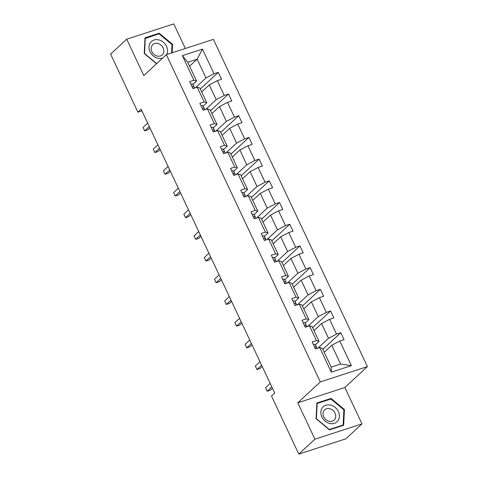<?xml version="1.0" encoding="UTF-8"?>
<svg xmlns="http://www.w3.org/2000/svg" width="478" height="478" viewBox="0 0 478 478"><rect width="100%" height="100%" fill="white"/><g stroke="black" fill="none" stroke-linecap="round" stroke-linejoin="round"><path stroke-width="0.72" d="M185.339 48.493L173.765 23.9L126.694 39.19L110.597 54.116L137.921 112.181L141.93 110.878M367.403 366.62L213.415 39.375L166.338 54.665L320.332 381.91L367.403 366.62L344.871 387.515L297.794 402.805L314.912 439.174L361.983 423.884L344.871 387.515M361.983 423.884L345.887 438.81L298.816 454.1L314.912 439.174M195.383 87.797L205.982 77.968L197.145 59.194L202.445 49.109L214.03 73.726L218.291 72.339L200.324 89.004M189.593 66.197L197.145 59.194L187.734 62.248L196.566 81.027L192.843 84.481M205.982 77.968L214.03 73.726M205.588 109.498L216.193 99.663L209.256 84.923L217.305 80.68L221.565 79.294L218.291 72.339M217.305 80.68L224.242 95.421L228.502 94.035L210.529 110.699M215.799 131.193L226.399 121.358L219.462 106.618L227.51 102.376L231.776 100.989L228.502 94.035M227.51 102.376L234.447 117.116L238.713 115.73L220.74 132.394M226.01 152.888L236.61 143.053L229.673 128.313L237.721 124.071L241.982 122.685L238.713 115.73M237.721 124.071L244.658 138.811L248.919 137.425L230.952 154.089M236.216 174.584L246.821 164.749L239.884 150.008L247.933 145.766L252.193 144.38L248.919 137.425M247.933 145.766L254.87 160.506L259.13 159.126L241.157 175.79M246.427 196.279L257.027 186.45L250.09 171.704L258.138 167.461L262.404 166.075L259.13 159.126M258.138 167.461L265.075 182.202L269.341 180.821L251.368 197.486M256.638 217.974L267.238 208.145L260.301 193.399L268.349 189.157L272.609 187.77L269.341 180.821M268.349 189.157L275.286 203.897L279.546 202.517L261.58 219.181M266.844 239.669L277.449 229.84L270.512 215.094L278.56 210.852L282.821 209.472L279.546 202.517M278.56 210.852L285.497 225.598L289.758 224.212L271.785 240.876M277.055 261.364L287.654 251.536L280.717 236.795L288.766 232.547L293.032 231.167L289.758 224.212M288.766 232.547L295.703 247.293L299.969 245.907L281.996 262.571M287.266 283.06L297.866 273.231L290.929 258.49L298.977 254.242L303.237 252.862L299.969 245.907M298.977 254.242L305.914 268.989L310.174 267.602L292.207 284.267M297.471 304.755L308.077 294.926L301.14 280.186L309.188 275.943L313.449 274.557L310.174 267.602M309.188 275.943L316.125 290.684L320.385 289.298L302.413 305.962M307.683 326.456L318.282 316.621L311.345 301.881L319.394 297.639L323.66 296.252L320.385 289.298M319.394 297.639L326.331 312.379L330.597 310.993L312.624 327.657M317.894 348.151L328.494 338.316L321.557 323.576L329.605 319.334L333.865 317.948L330.597 310.993M329.605 319.334L336.542 334.074L340.802 332.688L322.835 349.352M339.816 341.029L351.396 365.646L331.296 372.177L319.71 347.56L322.351 348.331L331.188 367.104L340.599 364.045L331.768 345.271L339.816 341.029L344.076 339.643L340.802 332.688M316.442 340.605L309.505 325.865L312.14 326.635L319.077 341.376L316.442 340.605L312.176 341.991L315.45 348.94L319.71 347.56M306.231 318.91L299.294 304.169L301.935 304.94L308.872 319.68L306.231 318.91L301.971 320.296L305.239 327.245L309.505 325.865M296.019 297.214L289.082 282.468L291.723 283.245L298.66 297.985L296.019 297.214L291.759 298.595L295.034 305.55L299.294 304.169M285.814 275.519L278.877 260.773L281.512 261.544L288.449 276.29L285.814 275.519L281.548 276.899L284.822 283.854L289.082 282.468M275.603 253.824L268.666 239.078L271.307 239.848L278.244 254.595L275.603 253.824L271.343 255.204L274.611 262.159L278.877 260.773M265.392 232.123L258.455 217.382L261.096 218.153L268.033 232.9L265.392 232.123L261.131 233.509L264.406 240.464L268.666 239.078M255.186 210.428L248.249 195.687L250.884 196.458L257.821 211.198L255.186 210.428L250.92 211.814L254.194 218.769L258.455 217.382M244.975 188.732L238.038 173.992L240.679 174.763L247.616 189.503L244.975 188.732L240.715 190.119L243.983 197.073L248.249 195.687M234.764 167.037L227.827 152.297L230.468 153.068L237.405 167.808L234.764 167.037L230.504 168.423L233.778 175.378L238.038 173.992M224.558 145.342L217.621 130.602L220.256 131.372L227.193 146.113L224.558 145.342L220.292 146.728L223.567 153.677L227.827 152.297M214.347 123.647L207.41 108.906L210.051 109.677L216.988 124.417L214.347 123.647L210.087 125.033L213.355 131.982L217.621 130.602M204.136 101.951L197.199 87.205L199.84 87.982L206.777 102.722L204.136 101.951L199.876 103.332L203.15 110.287L207.41 108.906M196.566 81.027L193.931 80.256L189.664 81.636L192.939 88.591L197.199 87.205M193.931 80.256L182.345 55.639L202.445 49.109M298.816 454.1L271.492 396.035L274.713 393.053L141.141 109.199L137.921 112.181M206.777 102.722L203.048 106.176M201.698 91.931L209.256 84.923M216.193 99.663L224.242 95.421M216.988 124.417L213.26 127.871M211.909 113.627L219.462 106.618M226.399 121.358L234.447 117.116M227.193 146.113L223.471 149.566M222.115 135.322L229.673 128.313M236.61 143.053L244.658 138.811M237.405 167.808L233.676 171.267M232.326 157.017L239.884 150.008M246.821 164.749L254.87 160.506M247.616 189.503L243.888 192.963M242.537 178.712L250.09 171.704M257.027 186.45L265.075 182.202M257.821 211.198L254.099 214.658M252.743 200.407L260.301 193.399M267.238 208.145L275.286 203.897M268.033 232.9L264.304 236.353M262.954 222.103L270.512 215.094M277.449 229.84L285.497 225.598M278.244 254.595L274.515 258.048M273.165 243.798L280.717 236.795M287.654 251.536L295.703 247.293M288.449 276.29L284.727 279.744M283.37 265.493L290.929 258.49M297.866 273.231L305.914 268.989M298.66 297.985L294.932 301.439M293.582 287.194L301.14 280.186M308.077 294.926L316.125 290.684M308.872 319.68L305.143 323.134M303.793 308.89L311.345 301.881M318.282 316.621L326.331 312.379M319.077 341.376L315.355 344.829M313.998 330.585L321.557 323.576M328.494 338.316L336.542 334.074M331.296 372.177L331.188 367.104M126.694 39.19L143.806 75.56L166.338 54.665M297.794 402.805L320.332 381.91M324.209 352.28L331.768 345.271M340.599 364.045L351.396 365.646M182.345 55.639L187.734 62.248M316.86 403.026L316.089 418.752L329.491 429.865L343.67 425.265L344.441 409.538L331.039 398.419L316.86 403.026M172.17 52.771L172.588 44.323L159.18 33.209L145.007 37.81L144.231 53.536L156.545 63.747M330.113 399.279L331.039 398.419M343.861 410.082L344.441 409.538M158.254 34.069L159.18 33.209M172.002 44.866L172.588 44.323M313.371 344.524A4.159 0.837 -25.2 0 1 315.11 344.417L315.892 345.749A12.004 2.408 -25.2 0 1 315.91 345.785A12.004 2.408 -25.2 0 1 315.928 345.827M271.821 386.905L267.172 391.219L265.535 387.742L270.184 383.428M315.892 345.749L317.135 348.39A12.004 2.408 154.8 0 0 317.135 348.39L316.352 347.058A4.159 0.837 154.8 0 0 315.241 347.004L314.853 347.673M315.163 348.331L316.03 348.671A4.159 0.837 -25.2 0 1 316.514 348.599M272.448 388.238L270.351 390.185L267.172 391.219L265.535 387.742M303.16 322.829A4.159 0.837 -25.2 0 1 304.898 322.722L305.681 324.054A12.004 2.408 -25.2 0 1 305.699 324.09A12.004 2.408 -25.2 0 1 305.717 324.132M261.609 365.21L256.961 369.524L255.324 366.046L259.972 361.732M305.699 324.09L306.93 326.701A12.004 2.408 154.8 0 0 306.924 326.695L306.147 325.363A4.159 0.837 154.8 0 0 305.036 325.309L304.641 325.978M304.952 326.635L305.818 326.976A4.159 0.837 -25.2 0 1 306.302 326.904M262.237 366.542L260.14 368.49L256.961 369.524L255.324 366.046M292.954 301.134A4.159 0.837 -25.2 0 1 294.693 301.026L295.47 302.359A12.004 2.408 -25.2 0 1 295.494 302.395A12.004 2.408 -25.2 0 1 295.512 302.437M251.398 343.515L246.75 347.823L245.118 344.351L249.767 340.037M295.47 302.359L296.713 305A12.004 2.408 154.8 0 0 296.713 305L295.936 303.667A4.159 0.837 154.8 0 0 294.824 303.614L294.436 304.277M294.741 304.94L295.607 305.281A4.159 0.837 -25.2 0 1 296.097 305.203M252.026 344.847L249.934 346.795L246.75 347.823L245.118 344.351M329.689 423.436A10.199 8.449 47.2 0 0 339.428 416.458A10.199 8.449 47.2 0 0 330.591 405.093A10.199 8.449 47.2 0 0 320.852 412.072A10.199 8.449 47.2 0 0 329.689 423.436M329.067 421.249A6.979 5.784 47.2 0 0 334.122 420.09A6.979 5.784 47.2 0 0 335.245 413.625A6.979 5.784 47.2 0 0 329.683 408.69A6.979 5.784 47.2 0 0 324.628 409.849A6.979 5.784 47.2 0 0 323.504 416.32A6.979 5.784 47.2 0 0 329.067 421.249M317.153 403.492L330.884 399.028L343.873 409.801L343.126 425.038L329.39 429.501L316.4 418.728L317.153 403.492L316.824 403.791M342.457 425.659L343.126 425.038M166.714 54.54A10.199 8.449 47.2 0 0 158.732 39.877A10.199 8.449 47.2 0 0 148.993 46.856A10.199 8.449 47.2 0 0 157.83 58.22A10.199 8.449 47.2 0 0 162.711 58.029M157.208 56.034A6.979 5.784 47.2 0 0 162.263 54.874A6.979 5.784 47.2 0 0 163.392 48.409A6.979 5.784 47.2 0 0 157.83 43.474A6.979 5.784 47.2 0 0 152.769 44.639A6.979 5.784 47.2 0 0 151.646 51.104A6.979 5.784 47.2 0 0 157.208 56.034M144.965 38.581L159.031 33.813L172.014 44.585L171.608 52.95M156.706 63.598L144.547 53.512L145.294 38.276M282.743 279.433A4.159 0.837 -25.2 0 1 284.482 279.331L285.264 280.664A12.004 2.408 -25.2 0 1 285.282 280.7A12.004 2.408 -25.2 0 1 285.3 280.741M241.193 321.819L236.544 326.127L234.907 322.65L239.556 318.342M285.264 280.664L286.507 283.305A12.004 2.408 154.8 0 0 286.507 283.305L285.725 281.972A4.159 0.837 154.8 0 0 284.613 281.918L284.225 282.582M284.535 283.239L285.402 283.585A4.159 0.837 -25.2 0 1 285.886 283.508M241.82 323.152L239.723 325.094L236.544 326.127L234.907 322.65M272.532 257.738A4.159 0.837 -25.2 0 1 274.27 257.636L275.053 258.968A12.004 2.408 -25.2 0 1 275.071 259.004A12.004 2.408 -25.2 0 1 275.089 259.046M230.982 300.124L226.333 304.432L224.696 300.955L229.344 296.647M275.053 258.968L275.519 260.277A4.159 0.837 154.8 0 0 274.408 260.223L274.014 260.886M274.324 261.544L275.191 261.89A4.159 0.837 -25.2 0 1 275.675 261.813M231.609 301.457L229.512 303.399L226.333 304.432L224.696 300.955M262.326 236.042A4.159 0.837 -25.2 0 1 264.065 235.941L264.842 237.267A12.004 2.408 -25.2 0 1 264.866 237.309A12.004 2.408 -25.2 0 1 264.884 237.351M220.77 278.429L216.122 282.737L214.491 279.26L219.139 274.952M264.842 237.267L266.085 239.914A12.004 2.408 154.8 0 0 266.085 239.914L265.308 238.582A4.159 0.837 154.8 0 0 264.197 238.528L263.808 239.191M264.113 239.848L264.979 240.195A4.159 0.837 -25.2 0 1 265.469 240.117M221.398 279.761L219.306 281.703L216.122 282.737L214.491 279.26M252.115 214.347A4.159 0.837 -25.2 0 1 253.854 214.24L254.637 215.572A12.004 2.408 -25.2 0 1 254.655 215.614A12.004 2.408 -25.2 0 1 254.672 215.65M210.565 256.734L205.916 261.042L204.279 257.564L208.928 253.256M254.637 215.572L255.097 216.887A4.159 0.837 154.8 0 0 253.985 216.827L253.597 217.496M253.908 218.153L254.774 218.5A4.159 0.837 -25.2 0 1 255.258 218.422M211.192 258.066L209.095 260.008L205.916 261.042L204.279 257.564M241.904 192.652A4.159 0.837 -25.2 0 1 243.643 192.544L244.425 193.877A12.004 2.408 -25.2 0 1 244.443 193.919A12.004 2.408 -25.2 0 1 244.461 193.954M200.354 235.033L195.705 239.347L194.068 235.869L198.717 231.555M244.425 193.877L245.668 196.518A12.004 2.408 154.8 0 0 245.668 196.518L244.891 195.191A4.159 0.837 154.8 0 0 243.78 195.132L243.386 195.801M243.696 196.458L244.563 196.805A4.159 0.837 -25.2 0 1 245.047 196.727M200.981 236.371L198.884 238.313L195.705 239.347L194.068 235.869M231.699 170.957A4.159 0.837 -25.2 0 1 233.437 170.849L234.214 172.182A12.004 2.408 -25.2 0 1 234.238 172.223A12.004 2.408 -25.2 0 1 234.256 172.259M190.142 213.337L185.494 217.651L183.857 214.174L188.511 209.86M234.238 172.223L235.463 174.829A12.004 2.408 154.8 0 0 235.457 174.823L234.68 173.49A4.159 0.837 154.8 0 0 233.569 173.436L233.18 174.106M233.485 174.763L234.351 175.109A4.159 0.837 -25.2 0 1 234.841 175.032M190.77 214.676L188.679 216.618L185.494 217.651L183.857 214.174M221.487 149.261A4.159 0.837 -25.2 0 1 223.226 149.154L224.009 150.486A12.004 2.408 -25.2 0 1 224.027 150.522A12.004 2.408 -25.2 0 1 224.045 150.564M179.937 191.642L175.289 195.956L173.651 192.479L178.3 188.165M224.009 150.486L225.252 153.127A12.004 2.408 154.8 0 0 225.252 153.127L224.469 151.795A4.159 0.837 154.8 0 0 223.357 151.741L222.969 152.41M223.28 153.068L224.146 153.408A4.159 0.837 -25.2 0 1 224.63 153.336M180.565 192.975L178.467 194.922L175.289 195.956L173.651 192.479M211.276 127.566A4.159 0.837 -25.2 0 1 213.015 127.459L213.797 128.791A12.004 2.408 -25.2 0 1 213.815 128.827A12.004 2.408 -25.2 0 1 213.833 128.869M169.726 169.947L165.077 174.261L163.44 170.783L168.089 166.469M213.815 128.827L215.046 131.438A12.004 2.408 154.8 0 0 215.04 131.432L214.264 130.1A4.159 0.837 154.8 0 0 213.152 130.046L212.758 130.715M213.069 131.372L213.935 131.713A4.159 0.837 -25.2 0 1 214.419 131.641M170.353 171.279L168.256 173.227L165.077 174.261L163.44 170.783M201.071 105.871A4.159 0.837 -25.2 0 1 202.809 105.763L203.586 107.096A12.004 2.408 -25.2 0 1 203.61 107.132A12.004 2.408 -25.2 0 1 203.622 107.174M159.515 148.252L154.866 152.56L153.229 149.088L157.883 144.774M203.586 107.096L204.829 109.737A12.004 2.408 154.8 0 0 204.829 109.737L204.052 108.404A4.159 0.837 154.8 0 0 202.941 108.351L202.547 109.014M202.857 109.677L203.724 110.018A4.159 0.837 -25.2 0 1 204.214 109.94M160.142 149.584L158.051 151.532L154.866 152.56L153.229 149.088M190.859 84.17A4.159 0.837 -25.2 0 1 192.598 84.068L193.381 85.401A12.004 2.408 -25.2 0 1 193.399 85.437A12.004 2.408 -25.2 0 1 193.417 85.478M149.309 126.556L144.661 130.864L143.024 127.387L147.672 123.079M193.381 85.401L194.624 88.042A12.004 2.408 154.8 0 0 194.624 88.042L193.841 86.709A4.159 0.837 154.8 0 0 192.73 86.655L192.341 87.319M192.652 87.976L193.518 88.322A4.159 0.837 -25.2 0 1 194.002 88.245M149.937 127.889L147.839 129.831L144.661 130.864L143.024 127.387M315.11 344.417L316.352 347.058M314.894 347.327L315.241 347.004M305.681 324.054L306.924 326.695M304.898 322.722L306.147 325.363M304.683 325.632L305.036 325.309M294.693 301.026L295.936 303.667M294.478 303.936L294.824 303.614M284.482 279.331L285.725 281.972M284.267 282.241L284.613 281.918M274.27 257.636L275.519 260.277M274.055 260.546L274.408 260.223M264.065 235.941L265.308 238.582M263.85 238.851L264.197 238.528M253.854 214.24L255.097 216.887M253.639 217.155L253.985 216.827M243.643 192.544L244.891 195.191M243.427 195.46L243.78 195.132M234.214 172.182L235.457 174.823M233.437 170.849L234.68 173.49M233.222 173.759L233.569 173.436M223.226 149.154L224.469 151.795M223.011 152.064L223.357 151.741M213.797 128.791L215.04 131.432M213.015 127.459L214.264 130.1M212.8 130.369L213.152 130.046M202.809 105.763L204.052 108.404M202.588 108.673L202.941 108.351M192.598 84.068L193.841 86.709M192.383 86.978L192.73 86.655M317.135 348.396L315.91 345.785M296.719 305.006L295.494 302.395M286.507 283.305L285.282 280.7M276.302 261.609L275.071 259.004M266.091 239.914L264.866 237.309M255.879 218.219L254.655 215.614M245.674 196.524L244.443 193.919M225.252 153.133L224.027 150.522M204.835 109.743L203.61 107.132M194.624 88.042L193.399 85.437"/></g></svg>
